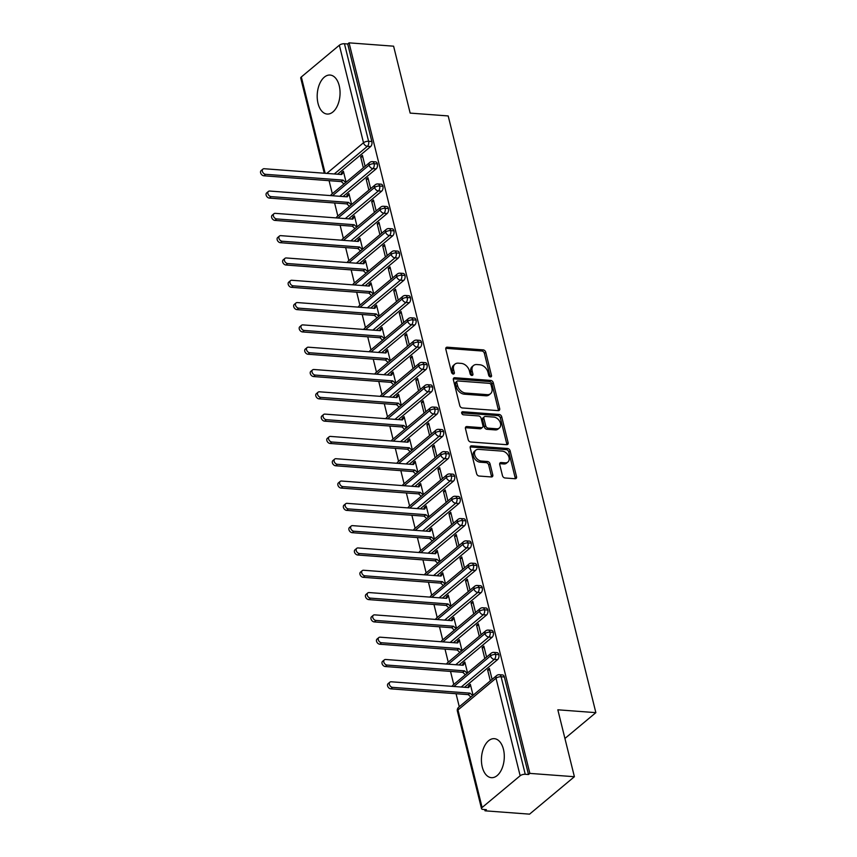 <?xml version="1.0" encoding="UTF-8"?>
<svg xmlns="http://www.w3.org/2000/svg" width="857" height="857" viewBox="0 0 857 857"><rect width="100%" height="100%" fill="white"/><g stroke="black" fill="none" stroke-linecap="round" stroke-linejoin="round"><path stroke-width="1.29" d="M490.472 376.909A1.725 1.221 50.1 0 0 491.49 375.484L485.737 352.216A2.464 1.746 50.1 0 0 483.198 349.881L447.268 347.192A2.464 1.746 50.1 0 0 446.229 347.492A2.464 1.746 50.1 0 0 445.811 349.228L451.575 372.495A1.725 1.221 50.1 0 0 454.36 372.699L453.621 369.688A7.874 5.581 50.1 0 1 454.96 364.129A7.874 5.581 50.1 0 1 458.27 363.164L461.27 363.389A7.874 5.581 50.1 0 1 469.39 370.867L470.129 373.877A1.725 1.221 50.1 0 0 472.925 374.091L472.186 371.081A7.874 5.581 50.1 0 1 473.525 365.51A7.874 5.581 50.1 0 1 476.835 364.546L479.834 364.771A7.874 5.581 50.1 0 1 487.954 372.259L488.694 375.27A1.725 1.221 50.1 0 0 490.472 376.909M490.172 376.855A1.725 1.221 50.1 0 0 490.129 376.609L484.376 353.352A2.464 1.746 50.1 0 0 481.838 351.006L445.908 348.328A2.464 1.746 50.1 0 0 445.769 348.317M453.053 374.08A1.725 1.221 50.1 0 0 453.01 373.834L452.26 370.824L453.621 369.688M471.607 375.462A1.725 1.221 50.1 0 0 471.564 375.227L470.825 372.217L472.186 371.081M482.266 767.026A19.55 11.377 94.3 0 1 494.318 738.67A19.55 11.377 94.3 0 1 503.455 749.329A19.55 11.377 94.3 0 1 491.404 777.674A19.55 11.377 94.3 0 1 482.266 767.026M318.033 103.397A19.55 11.377 94.3 0 1 330.084 75.052A19.55 11.377 94.3 0 1 339.222 85.711A19.55 11.377 94.3 0 1 327.17 114.056A19.55 11.377 94.3 0 1 318.033 103.397M502.47 475.635A2.464 1.746 50.1 0 0 505.009 477.981L515.078 478.731A2.464 1.746 50.1 0 0 516.118 478.431A2.464 1.746 50.1 0 0 516.535 476.696L510.14 450.857A2.464 1.746 50.1 0 0 507.601 448.511L471.682 445.833A2.464 1.746 50.1 0 0 470.643 446.133A2.464 1.746 50.1 0 0 470.225 447.868L476.621 473.707A2.464 1.746 50.1 0 0 479.159 476.042L491.329 476.953A2.464 1.746 50.1 0 0 492.368 476.653A2.464 1.746 50.1 0 0 492.786 474.917L490.043 463.862A2.464 1.746 50.1 0 0 487.515 461.516L481.473 461.066A6.577 4.66 50.1 0 1 475.356 456.567A6.577 4.66 50.1 0 1 475.806 450.161A6.577 4.66 50.1 0 1 478.57 449.357L502.223 451.125A6.577 4.66 50.1 0 1 508.34 455.624A6.577 4.66 50.1 0 1 507.89 462.03A6.577 4.66 50.1 0 1 505.127 462.834L501.184 462.544A2.464 1.746 50.1 0 0 500.145 462.844A2.464 1.746 50.1 0 0 499.727 464.58L502.47 475.635M349.067 42.85L529.862 773.389L574.394 776.721L557.832 709.8L595.861 712.649L448.19 115.941L410.16 113.103L393.599 46.182L349.067 42.85L347.706 43.986L344.45 43.739L368.596 141.276L371.842 141.523L347.706 43.986M498.228 410.632A2.464 1.746 50.1 0 0 499.267 410.332A2.464 1.746 50.1 0 0 499.685 408.596L493.289 382.758A2.464 1.746 50.1 0 0 490.75 380.422L454.821 377.733A2.464 1.746 50.1 0 0 453.792 378.033A2.464 1.746 50.1 0 0 453.374 379.769L459.77 405.607A2.464 1.746 50.1 0 0 462.298 407.953L498.228 410.632M501.72 416.802L508.115 442.64A2.464 1.746 50.1 0 1 507.698 444.387A2.464 1.746 50.1 0 1 506.658 444.687L470.729 441.998A2.464 1.746 50.1 0 1 468.19 439.662L465.458 428.596A2.464 1.746 50.1 0 1 465.876 426.861A2.464 1.746 50.1 0 1 466.904 426.561L481.484 427.654A2.464 1.746 50.1 0 0 482.512 427.354A2.464 1.746 50.1 0 0 482.93 425.608L481.12 418.27A2.464 1.746 50.1 0 0 478.581 415.934L463.412 414.799A1.725 1.221 50.1 0 1 462.651 411.735L499.181 414.467A2.464 1.746 50.1 0 1 501.72 416.802L500.359 417.937L506.755 443.776L508.115 442.64M564.924 738.477L595.861 712.649M324.267 173.232L300.732 78.105A3.76 1.5 -13.9 0 1 301.332 76.969L339.361 45.217A3.76 1.5 -13.9 0 1 344.45 43.739M529.862 773.389L528.501 774.524L525.245 774.278A3.76 1.5 166.1 0 0 520.156 775.756L482.116 807.508A3.76 1.5 166.1 0 0 481.516 808.644A3.76 1.5 166.1 0 0 483.134 809.437L486.39 809.683L485.03 810.818L484.719 809.565M574.394 776.721L529.562 814.15L485.03 810.818M459.277 706.768L456.053 693.72M453.76 684.464L450.525 671.417M448.243 662.161L445.008 649.103M442.715 639.847L439.491 626.799M437.199 617.543L433.963 604.496M431.682 595.24L428.446 582.182M426.154 572.926L422.93 559.878M420.637 550.623L417.402 537.575M415.12 528.319L411.885 515.271M409.592 506.016L406.368 492.957M404.075 483.702L400.84 470.654M398.559 461.398L395.323 448.35M393.031 439.095L389.806 426.036M387.514 416.781L384.29 403.733M381.997 394.477L378.762 381.429M376.469 372.174L373.245 359.126M370.952 349.86L367.728 336.812M365.436 327.556L362.2 314.508M359.908 305.253L356.683 292.205M354.391 282.949L351.166 269.891M348.874 260.635L345.639 247.587M343.346 238.332L340.122 225.284M337.829 216.028L334.605 202.97M332.312 193.714L329.077 180.666M346.099 182.209L343.389 171.261L341.622 172.739L342.511 172.803M362.811 157.024L360.647 156.863L362.415 155.385L365.114 166.333M360.647 156.863L363.347 167.801M341.622 172.739L341.022 174.485M528.501 774.524L504.355 676.987L501.109 676.751L525.245 774.278M520.156 775.756L496.021 678.219A3.76 1.5 166.1 0 1 501.109 676.751A3.76 2.185 94.3 0 0 499.352 674.695L502.598 674.941A3.76 2.185 94.3 0 1 504.355 676.987M371.842 141.523A3.76 2.185 94.3 0 1 370.631 146.568L337.519 174.217M498.838 654.684L495.582 654.437A3.76 2.185 94.3 0 0 493.825 652.391L497.081 652.638A3.76 2.185 94.3 0 1 498.838 654.684A3.76 2.185 94.3 0 1 497.606 659.622L464.483 687.271M473.064 695.263L470.354 684.314L468.597 685.793L467.997 687.528M492.089 679.376L489.379 668.439L487.612 669.917L490.322 680.854M493.321 632.38L490.065 632.134A3.76 2.185 94.3 0 0 488.308 630.088L491.564 630.323A3.76 2.185 94.3 0 1 493.321 632.38A3.76 2.185 94.3 0 1 492.079 637.308L458.966 664.968M467.547 672.949L464.837 662.011L463.069 663.489L462.469 665.225M486.562 657.073L483.851 646.135L482.095 647.603L484.794 658.551M487.804 610.066L484.548 609.83A3.76 2.185 94.3 0 0 482.791 607.774L486.048 608.02A3.76 2.185 94.3 0 1 487.804 610.066A3.76 2.185 94.3 0 1 486.562 615.005L453.439 642.654M462.03 650.645L459.32 639.708L457.552 641.175L456.952 642.921M481.045 634.769L478.335 623.821L476.567 625.299L479.277 636.237M482.277 587.763L479.031 587.516A3.76 2.185 94.3 0 0 477.263 585.47L480.52 585.717A3.76 2.185 94.3 0 1 482.277 587.763A3.76 2.185 94.3 0 1 481.045 592.701L447.922 620.35M456.502 628.342L453.803 617.394L452.035 618.872L451.435 620.618M475.528 612.466L472.818 601.518L471.05 602.996L473.76 613.933M476.76 565.459L473.503 565.213A3.76 2.185 94.3 0 0 471.746 563.167L475.003 563.413A3.76 2.185 94.3 0 1 476.76 565.459A3.76 2.185 94.3 0 1 475.528 570.387L442.405 598.047M450.986 606.028L448.275 595.09L446.508 596.568L445.908 598.304M470 590.152L467.301 579.214L465.533 580.682L468.233 591.63M471.243 543.156L467.986 542.909A3.76 2.185 94.3 0 0 466.229 540.863L469.486 541.099A3.76 2.185 94.3 0 1 471.243 543.156A3.76 2.185 94.3 0 1 470 548.084L436.877 575.733M445.469 583.724L442.758 572.787L440.991 574.254L440.391 576M464.483 567.848L461.773 556.911L460.005 558.378L462.716 569.327M465.715 520.842L462.469 520.606A3.76 2.185 94.3 0 0 460.712 518.549L463.958 518.796A3.76 2.185 94.3 0 1 465.715 520.842A3.76 2.185 94.3 0 1 464.483 525.78L431.36 553.429M439.941 561.421L437.241 550.473L435.474 551.951L434.874 553.697M458.966 545.545L456.256 534.597L454.489 536.075L457.199 547.012M460.198 498.538L456.942 498.292A3.76 2.185 94.3 0 0 455.185 496.246L458.441 496.492A3.76 2.185 94.3 0 1 460.198 498.538A3.76 2.185 94.3 0 1 458.966 503.477L425.843 531.126M434.424 539.117L431.714 528.169L429.946 529.647L429.346 531.383M453.439 523.231L450.739 512.293L448.972 513.772L451.682 524.709M454.681 476.235L451.425 475.989A3.76 2.185 94.3 0 0 449.668 473.942L452.925 474.178A3.76 2.185 94.3 0 1 454.681 476.235A3.76 2.185 94.3 0 1 453.439 481.163L420.316 508.822M428.907 516.803L426.197 505.866L424.429 507.333L423.829 509.079M447.922 500.927L445.212 489.99L443.444 491.457L446.154 502.406M449.154 453.921L445.908 453.685A3.76 2.185 94.3 0 0 444.151 451.628L447.397 451.875A3.76 2.185 94.3 0 1 449.154 453.921A3.76 2.185 94.3 0 1 447.922 458.859L414.799 486.508M423.379 494.5L420.68 483.562L418.912 485.03L418.312 486.776M442.405 478.624L439.695 467.676L437.927 469.154L440.637 480.091M443.637 431.617L440.38 431.371A3.76 2.185 94.3 0 0 438.623 429.325L441.88 429.571A3.76 2.185 94.3 0 1 443.637 431.617A3.76 2.185 94.3 0 1 442.405 436.556L409.282 464.205M417.862 472.196L415.152 461.248L413.385 462.726L412.795 464.462M436.877 456.31L434.178 445.372L432.41 446.851L435.12 457.788M438.12 409.314L434.863 409.068A3.76 2.185 94.3 0 0 433.106 407.021L436.363 407.257A3.76 2.185 94.3 0 1 438.12 409.314A3.76 2.185 94.3 0 1 436.877 414.242L403.765 441.901M412.346 449.882L409.635 438.945L407.868 440.423L407.268 442.158M431.36 434.006L428.65 423.069L426.882 424.536L429.593 435.485M432.592 387L429.346 386.764A3.76 2.185 94.3 0 0 427.589 384.707L430.835 384.954A3.76 2.185 94.3 0 1 432.592 387A3.76 2.185 94.3 0 1 431.36 391.938L398.237 419.587M406.818 427.579L404.118 416.641L402.351 418.109L401.751 419.855M425.843 411.703L423.133 400.755L421.365 402.233L424.076 413.17M427.075 364.696L423.819 364.45A3.76 2.185 94.3 0 0 422.062 362.404L425.318 362.65A3.76 2.185 94.3 0 1 427.075 364.696A3.76 2.185 94.3 0 1 425.843 369.635L392.72 397.284M401.301 405.275L398.591 394.327L396.834 395.805L396.234 397.552M420.316 389.399L417.616 378.451L415.849 379.93L418.559 390.867M421.558 342.393L418.302 342.147A3.76 2.185 94.3 0 0 416.545 340.1L419.801 340.347A3.76 2.185 94.3 0 1 421.558 342.393A3.76 2.185 94.3 0 1 420.316 347.321L387.203 374.98M395.784 382.961L393.074 372.024L391.306 373.502L390.706 375.237M414.799 367.085L412.088 356.148L410.332 357.615L413.031 368.564M416.031 320.09L412.785 319.843A3.76 2.185 94.3 0 0 411.028 317.797L414.274 318.033A3.76 2.185 94.3 0 1 416.031 320.09A3.76 2.185 94.3 0 1 414.799 325.017L381.676 352.666M390.256 360.658L387.557 349.72L385.789 351.188L385.189 352.934M409.282 344.782L406.572 333.844L404.804 335.312L407.514 346.26M410.514 297.775L407.257 297.54A3.76 2.185 94.3 0 0 405.5 295.483L408.757 295.729A3.76 2.185 94.3 0 1 410.514 297.775A3.76 2.185 94.3 0 1 409.282 302.714L376.159 330.363M384.739 338.354L382.029 327.406L380.272 328.884L379.672 330.631M403.765 322.478L401.055 311.53L399.287 313.009L401.997 323.946M404.997 275.472L401.74 275.226A3.76 2.185 94.3 0 0 399.983 273.179L403.24 273.426A3.76 2.185 94.3 0 1 404.997 275.472A3.76 2.185 94.3 0 1 403.754 280.41L370.642 308.059M379.223 316.051L376.512 305.103L374.745 306.581L374.145 308.316M398.237 300.164L395.527 289.227L393.77 290.705L396.47 301.643M399.469 253.169L396.223 252.922A3.76 2.185 94.3 0 0 394.466 250.876L397.712 251.112A3.76 2.185 94.3 0 1 399.469 253.169A3.76 2.185 94.3 0 1 398.237 258.096L365.114 285.756M373.706 293.737L370.995 282.799L369.228 284.267L368.628 286.013M392.72 277.861L390.01 266.923L388.242 268.391L390.953 279.339M393.952 230.854L390.696 230.619A3.76 2.185 94.3 0 0 388.939 228.562L392.195 228.808A3.76 2.185 94.3 0 1 393.952 230.854A3.76 2.185 94.3 0 1 392.72 235.793L359.597 263.442M368.178 271.433L365.468 260.496L363.711 261.963L363.111 263.71M387.203 255.557L384.493 244.609L382.725 246.088L385.436 257.025M388.435 208.551L385.179 208.305A3.76 2.185 94.3 0 0 383.422 206.258L386.678 206.505A3.76 2.185 94.3 0 1 388.435 208.551A3.76 2.185 94.3 0 1 387.193 213.489L354.08 241.138M362.661 249.13L359.951 238.182L358.183 239.66L357.583 241.406M381.676 233.243L378.965 222.306L377.209 223.784L379.908 234.722M382.918 186.248L379.662 186.001A3.76 2.185 94.3 0 0 377.905 183.955L381.151 184.191A3.76 2.185 94.3 0 1 382.918 186.248A3.76 2.185 94.3 0 1 381.676 191.175L348.553 218.835M357.144 226.816L354.434 215.878L352.666 217.357L352.066 219.092M376.159 210.94L373.448 200.002L371.681 201.47L374.391 212.418M377.391 163.933L374.134 163.698A3.76 2.185 94.3 0 0 372.377 161.641L375.634 161.887A3.76 2.185 94.3 0 1 377.391 163.933A3.76 2.185 94.3 0 1 376.159 168.872L343.036 196.521M351.616 204.512L348.917 193.575L347.149 195.042L346.549 196.789M370.642 188.636L367.932 177.688L366.164 179.167L368.874 190.104M376.159 168.872L372.902 168.625A3.76 2.185 94.3 0 0 374.134 163.698A3.76 1.5 166.1 0 0 369.056 165.165L332.441 195.728M347.149 195.042L348.038 195.107M366.164 179.167L368.339 179.327M352.666 217.357L353.555 217.421M371.681 201.47L373.856 201.641M358.183 239.66L359.072 239.724M377.209 223.784L379.372 223.945M363.711 261.963L364.589 262.028M382.725 246.088L384.9 246.248M369.228 284.267L370.117 284.342M388.242 268.391L390.417 268.552M374.745 306.581L375.634 306.645M393.77 290.705L395.934 290.866M380.272 328.884L381.151 328.949M399.287 313.009L401.462 313.169M385.789 351.188L386.678 351.263M404.804 335.312L406.979 335.473M391.306 373.502L392.195 373.566M410.332 357.615L412.496 357.787M396.834 395.805L397.712 395.87M415.849 379.93L418.012 380.09M402.351 418.109L403.24 418.173M421.365 402.233L423.54 402.394M407.868 440.423L408.757 440.487M426.882 424.536L429.057 424.708M413.385 462.726L414.274 462.791M432.41 446.851L434.574 447.011M418.912 485.03L419.801 485.094M437.927 469.154L440.102 469.315M424.429 507.333L425.318 507.408M443.444 491.457L445.619 491.618M429.946 529.647L430.835 529.712M448.972 513.772L451.136 513.932M435.474 551.951L436.363 552.015M454.489 536.075L456.663 536.236M440.991 574.254L441.88 574.329M460.005 558.378L462.18 558.539M446.508 596.568L447.397 596.633M465.533 580.682L467.697 580.853M452.035 618.872L452.925 618.936M471.05 602.996L473.225 603.157M457.552 641.175L458.441 641.24M476.567 625.299L478.742 625.46M463.069 663.489L463.958 663.554M482.095 647.603L484.259 647.774M468.597 685.793L469.475 685.857M487.612 669.917L489.786 670.078M381.676 191.175L378.419 190.94A3.76 2.185 94.3 0 0 379.662 186.001A3.76 1.5 166.1 0 0 374.573 187.479L337.958 218.042M387.193 213.489L383.947 213.243A3.76 2.185 94.3 0 0 385.179 208.305A3.76 1.5 166.1 0 0 380.09 209.783L343.486 240.346M392.72 235.793L389.464 235.546A3.76 2.185 94.3 0 0 390.696 230.619A3.76 1.5 166.1 0 0 385.607 232.086L349.003 262.649M398.237 258.096L394.981 257.861A3.76 2.185 94.3 0 0 396.223 252.922A3.76 1.5 166.1 0 0 391.135 254.39L354.519 284.963M403.754 280.41L400.508 280.164A3.76 2.185 94.3 0 0 401.74 275.226A3.76 1.5 166.1 0 0 396.652 276.704L360.047 307.267M409.282 302.714L406.025 302.467A3.76 2.185 94.3 0 0 407.257 297.54A3.76 1.5 166.1 0 0 402.169 299.007L365.564 329.57M414.799 325.017L411.542 324.771A3.76 2.185 94.3 0 0 412.785 319.843A3.76 1.5 166.1 0 0 407.696 321.311L371.081 351.884M420.316 347.321L417.07 347.085A3.76 2.185 94.3 0 0 418.302 342.147A3.76 1.5 166.1 0 0 413.213 343.625L376.609 374.188M425.843 369.635L422.587 369.388A3.76 2.185 94.3 0 0 423.819 364.45A3.76 1.5 166.1 0 0 418.73 365.928L382.126 396.491M431.36 391.938L428.104 391.692A3.76 2.185 94.3 0 0 429.346 386.764A3.76 1.5 166.1 0 0 424.258 388.232L387.643 418.794M436.877 414.242L433.631 414.006A3.76 2.185 94.3 0 0 434.863 409.068A3.76 1.5 166.1 0 0 429.775 410.546L393.17 441.109M442.405 436.556L439.148 436.309A3.76 2.185 94.3 0 0 440.38 431.371A3.76 1.5 166.1 0 0 435.292 432.849L398.687 463.412M447.922 458.859L444.665 458.613A3.76 2.185 94.3 0 0 445.908 453.685A3.76 1.5 166.1 0 0 440.819 455.153L404.204 485.715M453.439 481.163L450.193 480.927A3.76 2.185 94.3 0 0 451.425 475.989A3.76 1.5 166.1 0 0 446.336 477.456L409.732 508.03M458.966 503.477L455.71 503.23A3.76 2.185 94.3 0 0 456.942 498.292A3.76 1.5 166.1 0 0 451.853 499.77L415.249 530.333M464.483 525.78L461.227 525.534A3.76 2.185 94.3 0 0 462.469 520.606A3.76 1.5 166.1 0 0 457.381 522.074L420.766 552.636M470 548.084L466.744 547.837A3.76 2.185 94.3 0 0 467.986 542.909A3.76 1.5 166.1 0 0 462.898 544.377L426.283 574.951M475.528 570.387L472.271 570.151A3.76 2.185 94.3 0 0 473.503 565.213A3.76 1.5 166.1 0 0 468.415 566.691L431.81 597.254M481.045 592.701L477.788 592.455A3.76 2.185 94.3 0 0 479.031 587.516A3.76 1.5 166.1 0 0 473.942 588.995L437.327 619.557M486.562 615.005L483.305 614.758A3.76 2.185 94.3 0 0 484.548 609.83A3.76 1.5 166.1 0 0 479.459 611.298L442.844 641.861M492.079 637.308L488.833 637.072A3.76 2.185 94.3 0 0 490.065 632.134A3.76 1.5 166.1 0 0 484.976 633.612L448.372 664.175M497.606 659.622L494.35 659.376A3.76 2.185 94.3 0 0 495.582 654.437A3.76 1.5 166.1 0 0 490.504 655.916L453.889 686.478M473.525 365.51L472.164 366.646A7.874 5.581 50.1 0 0 470.825 372.217M454.96 364.129L453.599 365.264A7.874 5.581 50.1 0 0 452.26 370.824M498.367 410.642A2.464 1.746 50.1 0 0 498.324 409.732L491.929 383.893A2.464 1.746 50.1 0 0 489.401 381.558L453.471 378.869A2.464 1.746 50.1 0 0 453.332 378.858M491.093 384.954A1.725 1.221 50.1 0 0 489.315 383.325L457.777 380.958A1.725 1.221 50.1 0 0 456.76 382.393L457.552 385.564A7.874 5.581 50.1 0 0 465.672 393.052L487.226 394.659A7.874 5.581 50.1 0 0 490.536 393.706A7.874 5.581 50.1 0 0 491.875 388.135L491.093 384.954M457.06 381.172L455.699 382.308A1.725 1.221 50.1 0 0 455.399 383.529L456.76 382.393M490.536 393.706L489.176 394.831A7.874 5.581 50.1 0 1 485.865 395.795L464.312 394.188A7.874 5.581 50.1 0 1 456.192 386.7L455.399 383.529M506.798 444.687A2.464 1.746 50.1 0 0 506.755 443.776M482.512 427.354L481.152 428.479A2.464 1.746 50.1 0 1 480.124 428.789L465.555 427.697A2.464 1.746 50.1 0 0 465.415 427.686M461.591 412.892L497.821 415.602L499.181 414.467M496.599 428.779A6.577 4.66 50.1 0 0 499.374 427.975A6.577 4.66 50.1 0 0 499.824 421.569A6.577 4.66 50.1 0 0 493.696 417.07L485.373 416.448A2.464 1.746 50.1 0 0 484.334 416.748A2.464 1.746 50.1 0 0 483.916 418.484L485.726 425.822A2.464 1.746 50.1 0 0 488.265 428.157L496.599 428.779L495.239 429.914A6.577 4.66 50.1 0 0 498.013 429.111L499.374 427.975M484.334 416.748L482.973 417.873A2.464 1.746 50.1 0 0 482.555 419.619L483.916 418.484M495.239 429.914L486.905 429.293A2.464 1.746 50.1 0 1 484.366 426.957L482.555 419.619M500.359 417.937A2.464 1.746 50.1 0 0 497.821 415.602M507.89 462.03L506.541 463.166A6.577 4.66 50.1 0 1 503.766 463.969L499.824 463.68A2.464 1.746 50.1 0 0 499.685 463.669M475.806 450.161L474.446 451.285A6.577 4.66 50.1 0 0 473.996 457.702A6.577 4.66 50.1 0 0 480.113 462.202L481.473 461.066M491.468 476.963A2.464 1.746 50.1 0 0 491.425 476.053L488.694 464.987A2.464 1.746 50.1 0 0 486.155 462.651L480.113 462.202M515.218 478.731A2.464 1.746 50.1 0 0 515.175 477.82L508.79 451.993A2.464 1.746 50.1 0 0 506.251 449.646L470.322 446.958A2.464 1.746 50.1 0 0 470.182 446.958M265.606 174.314L263.838 175.792A3.139 2.217 -129.9 0 1 260.924 173.65A3.139 2.217 -129.9 0 1 261.139 170.597L262.906 169.118A3.139 2.217 50.1 0 0 262.692 172.171A3.139 2.217 50.1 0 0 265.606 174.314L343.089 180.109L345.714 182.53M341.793 173.403L343.561 171.936L341.707 174.528L264.224 168.733A3.139 2.217 50.1 0 0 262.906 169.118M263.838 175.792L341.322 181.588L343.946 184.009M341.322 181.588L343.089 180.109M271.133 196.617L269.366 198.096A3.139 2.217 -129.9 0 1 266.452 195.953A3.139 2.217 -129.9 0 1 266.666 192.9L268.434 191.422A3.139 2.217 50.1 0 0 268.22 194.475A3.139 2.217 50.1 0 0 271.133 196.617L348.606 202.413L351.231 204.834M347.31 195.717L349.078 194.239L347.224 196.842L269.751 191.047A3.139 2.217 50.1 0 0 268.434 191.422M269.366 198.096L346.839 203.891L349.463 206.312M346.839 203.891L348.606 202.413M276.65 218.931L274.883 220.399A3.139 2.217 -129.9 0 1 271.969 218.256A3.139 2.217 -129.9 0 1 272.183 215.203L273.951 213.736A3.139 2.217 50.1 0 0 273.737 216.789A3.139 2.217 50.1 0 0 276.65 218.931L354.123 224.727L356.748 227.148M352.827 218.021L354.594 216.542L352.741 219.146L275.268 213.35A3.139 2.217 50.1 0 0 273.951 213.736M274.883 220.399L352.356 226.194L354.991 228.615M352.356 226.194L354.123 224.727M282.167 241.235L280.4 242.713A3.139 2.217 -129.9 0 1 277.486 240.56A3.139 2.217 -129.9 0 1 277.7 237.518L279.468 236.039A3.139 2.217 50.1 0 0 279.253 239.092A3.139 2.217 50.1 0 0 282.167 241.235L359.651 247.03L362.275 249.451M358.355 240.324L360.122 238.857L358.269 241.449L280.785 235.654A3.139 2.217 50.1 0 0 279.468 236.039M280.4 242.713L357.883 248.498L360.508 250.919M357.883 248.498L359.651 247.03M287.684 263.538L285.927 265.017A3.139 2.217 -129.9 0 1 283.014 262.874A3.139 2.217 -129.9 0 1 283.228 259.821L284.995 258.343A3.139 2.217 50.1 0 0 284.781 261.396A3.139 2.217 50.1 0 0 287.684 263.538L365.168 269.334L367.792 271.755M363.871 262.638L365.639 261.16L363.786 263.763L286.313 257.968A3.139 2.217 50.1 0 0 284.995 258.343M285.927 265.017L363.4 270.812L366.025 273.233M363.4 270.812L365.168 269.334M293.212 285.842L291.444 287.32A3.139 2.217 -129.9 0 1 288.53 285.177A3.139 2.217 -129.9 0 1 288.745 282.124L290.512 280.657A3.139 2.217 50.1 0 0 290.298 283.699A3.139 2.217 50.1 0 0 293.212 285.842L370.685 291.637L373.309 294.058M369.388 284.942L371.156 283.463L369.303 286.067L291.83 280.271A3.139 2.217 50.1 0 0 290.512 280.657M291.444 287.32L368.917 293.115L371.552 295.536M368.917 293.115L370.685 291.637M298.729 308.156L296.961 309.623A3.139 2.217 -129.9 0 1 294.047 307.481A3.139 2.217 -129.9 0 1 294.262 304.439L296.029 302.96A3.139 2.217 50.1 0 0 295.815 306.013A3.139 2.217 50.1 0 0 298.729 308.156L376.212 313.951L378.837 316.372M374.916 307.245L376.684 305.778L374.83 308.37L297.347 302.575A3.139 2.217 50.1 0 0 296.029 302.96M296.961 309.623L374.445 315.419L377.069 317.84M374.445 315.419L376.212 313.951M304.246 330.459L302.489 331.938A3.139 2.217 -129.9 0 1 299.575 329.795A3.139 2.217 -129.9 0 1 299.789 326.742L301.557 325.264A3.139 2.217 50.1 0 0 301.343 328.317A3.139 2.217 50.1 0 0 304.246 330.459L381.729 336.255L384.354 338.676M380.433 329.559L382.201 328.081L380.347 330.673L302.875 324.889A3.139 2.217 50.1 0 0 301.557 325.264M302.489 331.938L379.962 337.733L382.586 340.154M379.962 337.733L381.729 336.255M309.773 352.763L308.006 354.241A3.139 2.217 -129.9 0 1 305.092 352.098A3.139 2.217 -129.9 0 1 305.306 349.045L307.074 347.578A3.139 2.217 50.1 0 0 306.86 350.62A3.139 2.217 50.1 0 0 309.773 352.763L387.246 358.558L389.871 360.979M385.95 351.863L387.718 350.384L385.864 352.988L308.391 347.192A3.139 2.217 50.1 0 0 307.074 347.578M308.006 354.241L385.479 360.036L388.114 362.457M385.479 360.036L387.246 358.558M315.29 375.077L313.523 376.544A3.139 2.217 -129.9 0 1 310.609 374.402A3.139 2.217 -129.9 0 1 310.823 371.349L312.591 369.881A3.139 2.217 50.1 0 0 312.377 372.934A3.139 2.217 50.1 0 0 315.29 375.077L392.763 380.872L395.398 383.293M391.478 374.166L393.234 372.688L391.392 375.291L313.908 369.496A3.139 2.217 50.1 0 0 312.591 369.881M313.523 376.544L391.006 382.34L393.631 384.761M391.006 382.34L392.763 380.872M320.807 397.38L319.05 398.859A3.139 2.217 -129.9 0 1 316.137 396.716A3.139 2.217 -129.9 0 1 316.351 393.663L318.118 392.185A3.139 2.217 50.1 0 0 317.893 395.238A3.139 2.217 50.1 0 0 320.807 397.38L398.291 403.176L400.915 405.597M396.995 396.47L398.762 395.002L396.909 397.594L319.436 391.799A3.139 2.217 50.1 0 0 318.118 392.185M319.05 398.859L396.523 404.654L399.148 407.075M396.523 404.654L398.291 403.176M326.335 419.684L324.567 421.162A3.139 2.217 -129.9 0 1 321.654 419.019A3.139 2.217 -129.9 0 1 321.868 415.966L323.635 414.488A3.139 2.217 50.1 0 0 323.421 417.541A3.139 2.217 50.1 0 0 326.335 419.684L403.808 425.479L406.432 427.9M402.511 418.784L404.279 417.305L402.426 419.909L324.953 414.113A3.139 2.217 50.1 0 0 323.635 414.488M324.567 421.162L402.04 426.957L404.665 429.378M402.04 426.957L403.808 425.479M331.852 441.998L330.084 443.465A3.139 2.217 -129.9 0 1 327.17 441.323A3.139 2.217 -129.9 0 1 327.385 438.27L329.152 436.802A3.139 2.217 50.1 0 0 328.938 439.855A3.139 2.217 50.1 0 0 331.852 441.998L409.325 447.793L411.96 450.214M408.039 441.087L409.796 439.609L407.953 442.212L330.47 436.417A3.139 2.217 50.1 0 0 329.152 436.802M330.084 443.465L407.568 449.261L410.192 451.682M407.568 449.261L409.325 447.793M337.369 464.301L335.601 465.78A3.139 2.217 -129.9 0 1 332.698 463.626A3.139 2.217 -129.9 0 1 332.912 460.584L334.669 459.106A3.139 2.217 50.1 0 0 334.455 462.159A3.139 2.217 50.1 0 0 337.369 464.301L414.852 470.097L417.477 472.518M413.556 463.391L415.324 461.923L413.47 464.515L335.998 458.72A3.139 2.217 50.1 0 0 334.669 459.106M335.601 465.78L413.085 471.564L415.709 473.985M413.085 471.564L414.852 470.097M342.896 486.605L341.129 488.083A3.139 2.217 -129.9 0 1 338.215 485.94A3.139 2.217 -129.9 0 1 338.429 482.887L340.197 481.409A3.139 2.217 50.1 0 0 339.983 484.462A3.139 2.217 50.1 0 0 342.896 486.605L420.369 492.4L422.994 494.821M419.073 485.705L420.841 484.226L418.987 486.83L341.514 481.034A3.139 2.217 50.1 0 0 340.197 481.409M341.129 488.083L418.602 493.878L421.226 496.299M418.602 493.878L420.369 492.4M348.413 508.908L346.646 510.386A3.139 2.217 -129.9 0 1 343.732 508.244A3.139 2.217 -129.9 0 1 343.946 505.191L345.714 503.723A3.139 2.217 50.1 0 0 345.5 506.766A3.139 2.217 50.1 0 0 348.413 508.908L425.886 514.703L428.521 517.125M424.601 508.008L426.358 506.53L424.515 509.133L347.031 503.338A3.139 2.217 50.1 0 0 345.714 503.723M346.646 510.386L424.129 516.182L426.754 518.603M424.129 516.182L425.886 514.703M353.93 531.222L352.163 532.69A3.139 2.217 -129.9 0 1 349.26 530.547A3.139 2.217 -129.9 0 1 349.474 527.505L351.231 526.027A3.139 2.217 50.1 0 0 351.016 529.08A3.139 2.217 50.1 0 0 353.93 531.222L431.414 537.018L434.038 539.439M430.118 530.312L431.885 528.844L430.032 531.436L352.548 525.641A3.139 2.217 50.1 0 0 351.231 526.027M352.163 532.69L429.646 538.485L432.271 540.906M429.646 538.485L431.414 537.018M359.458 553.526L357.69 555.004A3.139 2.217 -129.9 0 1 354.777 552.861A3.139 2.217 -129.9 0 1 354.991 549.808L356.758 548.33A3.139 2.217 50.1 0 0 356.544 551.383A3.139 2.217 50.1 0 0 359.458 553.526L436.931 559.321L439.555 561.742M435.635 552.626L437.402 551.147L435.549 553.74L358.076 547.944A3.139 2.217 50.1 0 0 356.758 548.33M357.69 555.004L435.163 560.799L437.788 563.22M435.163 560.799L436.931 559.321M364.975 575.829L363.207 577.307A3.139 2.217 -129.9 0 1 360.294 575.165A3.139 2.217 -129.9 0 1 360.508 572.112L362.275 570.644A3.139 2.217 50.1 0 0 362.061 573.687A3.139 2.217 50.1 0 0 364.975 575.829L442.448 581.624L445.083 584.046M441.151 574.929L442.919 573.451L441.066 576.054L363.593 570.259A3.139 2.217 50.1 0 0 362.275 570.644M363.207 577.307L440.68 583.103L443.315 585.524M440.68 583.103L442.448 581.624M370.492 598.143L368.724 599.611A3.139 2.217 -129.9 0 1 365.81 597.468A3.139 2.217 -129.9 0 1 366.035 594.415L367.792 592.948A3.139 2.217 50.1 0 0 367.578 596.001A3.139 2.217 50.1 0 0 370.492 598.143L447.975 603.939L450.6 606.36M446.679 597.233L448.447 595.754L446.593 598.357L369.11 592.562A3.139 2.217 50.1 0 0 367.792 592.948M368.724 599.611L446.208 605.406L448.832 607.827M446.208 605.406L447.975 603.939M376.019 620.447L374.252 621.925A3.139 2.217 -129.9 0 1 371.338 619.782A3.139 2.217 -129.9 0 1 371.552 616.729L373.32 615.251A3.139 2.217 50.1 0 0 373.106 618.304A3.139 2.217 50.1 0 0 376.019 620.447L453.492 626.242L456.117 628.663M452.196 619.536L453.964 618.068L452.11 620.661L374.638 614.865A3.139 2.217 50.1 0 0 373.32 615.251M374.252 621.925L451.725 627.72L454.349 630.141M451.725 627.72L453.492 626.242M381.536 642.75L379.769 644.228A3.139 2.217 -129.9 0 1 376.855 642.086A3.139 2.217 -129.9 0 1 377.069 639.033L378.837 637.554A3.139 2.217 50.1 0 0 378.623 640.608A3.139 2.217 50.1 0 0 381.536 642.75L459.009 648.545L461.634 650.966M457.713 641.85L459.481 640.372L457.627 642.975L380.154 637.179A3.139 2.217 50.1 0 0 378.837 637.554M379.769 644.228L457.242 650.024L459.877 652.445M457.242 650.024L459.009 648.545M387.053 665.064L385.286 666.532A3.139 2.217 -129.9 0 1 382.372 664.389A3.139 2.217 -129.9 0 1 382.586 661.336L384.354 659.869A3.139 2.217 50.1 0 0 384.14 662.922A3.139 2.217 50.1 0 0 387.053 665.064L464.537 670.86L467.161 673.27M463.241 664.154L465.008 662.675L463.155 665.278L385.671 659.483A3.139 2.217 50.1 0 0 384.354 659.869M385.286 666.532L462.769 672.327L465.394 674.748M462.769 672.327L464.537 670.86M392.581 687.368L390.813 688.846A3.139 2.217 -129.9 0 1 387.9 686.693A3.139 2.217 -129.9 0 1 388.114 683.65L389.881 682.172A3.139 2.217 50.1 0 0 389.667 685.225A3.139 2.217 50.1 0 0 392.581 687.368L470.054 693.163L472.678 695.584M468.758 686.457L470.525 684.989L468.672 687.582L391.199 681.786A3.139 2.217 50.1 0 0 389.881 682.172M390.813 688.846L468.286 694.631L470.911 697.052M468.286 694.631L470.054 693.163M490.129 376.609L491.49 375.484M453.01 373.834L454.36 372.699M471.564 375.227L472.925 374.091M301.332 76.969L325.167 173.296M326.774 173.414L363.507 142.755L339.361 45.217M370.631 146.568L367.385 146.322A3.76 2.667 50.1 0 1 363.507 142.755A3.76 1.5 -13.9 0 1 368.596 141.276A3.76 2.185 94.3 0 1 367.385 146.322L334.262 173.971M458.624 707.314A3.76 3.76 0 0 0 457.381 711.106A3.76 1.5 166.1 0 1 457.981 709.982A3.76 2.667 50.1 0 1 458.624 707.314L496.664 675.562A3.76 2.667 50.1 0 0 496.021 678.219L457.981 709.982L482.116 807.508M330.641 195.6A3.76 3.76 0 0 1 331.659 194.26A3.76 2.667 50.1 0 0 330.941 195.621M331.659 194.26L369.688 162.509A3.76 2.667 50.1 0 0 369.056 165.165A3.76 2.667 50.1 0 0 372.902 168.625L339.779 196.285M336.458 217.924A3.76 2.667 50.1 0 1 337.176 216.575L375.216 184.812A3.76 2.667 50.1 0 0 374.573 187.479A3.76 2.667 50.1 0 0 378.419 190.94L345.296 218.589M341.975 240.239A3.76 2.667 50.1 0 1 342.693 238.878L380.733 207.126A3.76 2.667 50.1 0 0 380.09 209.783A3.76 2.667 50.1 0 0 383.936 213.243L350.824 240.892M347.492 262.542A3.76 2.667 50.1 0 1 348.221 261.181L386.25 229.43A3.76 2.667 50.1 0 0 385.607 232.086A3.76 2.667 50.1 0 0 389.464 235.546L356.341 263.206M353.02 284.845A3.76 2.667 50.1 0 1 353.737 283.496L391.778 251.733A3.76 2.667 50.1 0 0 391.135 254.39A3.76 2.667 50.1 0 0 394.981 257.861L361.858 285.51M358.537 307.149A3.76 2.667 50.1 0 1 359.254 305.799L397.294 274.047A3.76 2.667 50.1 0 0 396.652 276.704A3.76 2.667 50.1 0 0 400.498 280.164L367.385 307.813M364.054 329.463A3.76 2.667 50.1 0 1 364.782 328.102L402.811 296.351A3.76 2.667 50.1 0 0 402.169 299.007A3.76 2.667 50.1 0 0 406.025 302.467L372.902 330.116M411.542 324.771L378.419 352.431M417.07 347.085L383.947 374.734M380.615 396.384A3.76 2.667 50.1 0 1 381.333 395.023L419.373 363.272A3.76 2.667 50.1 0 0 418.73 365.928A3.76 2.667 50.1 0 0 422.587 369.388L389.464 397.037M386.143 418.687A3.76 2.667 50.1 0 1 386.861 417.327L424.89 385.575A3.76 2.667 50.1 0 0 424.258 388.232A3.76 2.667 50.1 0 0 428.104 391.692L394.981 419.352M391.66 440.991A3.76 2.667 50.1 0 1 392.377 439.641L430.418 407.878A3.76 2.667 50.1 0 0 429.775 410.546A3.76 2.667 50.1 0 0 433.621 414.006L400.508 441.655M397.177 463.305A3.76 2.667 50.1 0 1 397.894 461.944L435.934 430.193A3.76 2.667 50.1 0 0 435.292 432.849A3.76 2.667 50.1 0 0 439.148 436.309L406.025 463.958M402.704 485.608A3.76 2.667 50.1 0 1 403.422 484.248L441.451 452.496A3.76 2.667 50.1 0 0 440.819 455.153A3.76 2.667 50.1 0 0 444.665 458.613L411.542 486.273M408.221 507.912A3.76 2.667 50.1 0 1 408.939 506.562L446.979 474.799A3.76 2.667 50.1 0 0 446.336 477.456A3.76 2.667 50.1 0 0 450.182 480.927L417.07 508.576M413.738 530.215A3.76 2.667 50.1 0 1 414.456 528.865L452.496 497.114A3.76 2.667 50.1 0 0 451.853 499.77A3.76 2.667 50.1 0 0 455.71 503.23L422.587 530.879M419.266 552.529A3.76 2.667 50.1 0 1 419.984 551.169L458.013 519.417A3.76 2.667 50.1 0 0 457.381 522.074A3.76 2.667 50.1 0 0 461.227 525.534L428.104 553.183M424.783 574.833A3.76 2.667 50.1 0 1 425.5 573.483L463.541 541.72A3.76 2.667 50.1 0 0 462.898 544.377A3.76 2.667 50.1 0 0 466.744 547.848L433.631 575.497M430.3 597.136A3.76 2.667 50.1 0 1 431.017 595.786L469.058 564.024A3.76 2.667 50.1 0 0 468.415 566.691A3.76 2.667 50.1 0 0 472.271 570.151L439.148 597.8M435.827 619.45A3.76 2.667 50.1 0 1 436.545 618.09L474.574 586.338A3.76 2.667 50.1 0 0 473.942 588.995A3.76 2.667 50.1 0 0 477.788 592.455L444.665 620.104M441.344 641.754A3.76 2.667 50.1 0 1 442.062 640.393L480.102 608.641A3.76 2.667 50.1 0 0 479.459 611.298A3.76 2.667 50.1 0 0 483.305 614.758L450.182 642.418M446.861 664.057A3.76 2.667 50.1 0 1 447.579 662.707L485.619 630.945A3.76 2.667 50.1 0 0 484.976 633.612A3.76 2.667 50.1 0 0 488.822 637.072L455.71 664.721M452.378 686.361A3.76 2.667 50.1 0 1 453.107 685.011L491.136 653.259A3.76 2.667 50.1 0 0 490.504 655.916A3.76 2.667 50.1 0 0 494.35 659.376L461.227 687.025M369.281 351.745A3.76 3.76 0 0 1 370.299 350.417A3.76 2.667 50.1 0 0 369.581 351.766M370.299 350.417L408.339 318.654A3.76 2.667 50.1 0 0 407.696 321.311A3.76 2.667 50.1 0 0 411.542 324.782M374.798 374.048A3.76 3.76 0 0 1 375.816 372.72A3.76 2.667 50.1 0 0 375.098 374.07M375.816 372.72L413.856 340.957A3.76 2.667 50.1 0 0 413.213 343.625A3.76 2.667 50.1 0 0 417.059 347.085M445.908 348.328L447.268 347.192M481.838 351.006L483.198 349.881M484.376 353.352L485.737 352.216M453.471 378.869L454.821 377.733M489.401 381.558L490.75 380.422M491.929 383.893L493.289 382.758M498.324 409.732L499.685 408.596M456.192 386.7L457.552 385.564M464.312 394.188L465.672 393.052M485.865 395.795L487.226 394.659M465.555 427.697L466.904 426.561M480.124 428.789L481.484 427.654M461.591 412.624L462.651 411.735M484.366 426.957L485.726 425.822M486.905 429.293L488.265 428.157M499.824 463.68L501.184 462.544M503.766 463.969L505.127 462.834M486.155 462.651L487.515 461.516M488.694 464.987L490.043 463.862M491.425 476.053L492.786 474.917M470.322 446.958L471.682 445.833M506.251 449.646L507.601 448.511M508.79 451.993L510.14 450.857M515.175 477.82L516.535 476.696M457.381 711.106L481.516 808.644M372.377 161.641A3.76 3.76 0 0 0 369.688 162.509M337.176 216.575A3.76 3.76 0 0 0 336.158 217.903M377.905 183.955A3.76 3.76 0 0 0 375.216 184.812M342.693 238.878A3.76 3.76 0 0 0 341.686 240.206M383.422 206.258A3.76 3.76 0 0 0 380.733 207.126M348.221 261.181A3.76 3.76 0 0 0 347.203 262.521M388.939 228.562A3.76 3.76 0 0 0 386.25 229.43M353.737 283.496A3.76 3.76 0 0 0 352.72 284.824M394.466 250.876A3.76 3.76 0 0 0 391.778 251.733M359.254 305.799A3.76 3.76 0 0 0 358.247 307.127M399.983 273.179A3.76 3.76 0 0 0 397.294 274.047M364.782 328.102A3.76 3.76 0 0 0 363.764 329.442M405.5 295.483A3.76 3.76 0 0 0 402.811 296.351M411.028 317.797A3.76 3.76 0 0 0 408.339 318.654M416.545 340.1A3.76 3.76 0 0 0 413.856 340.957M381.333 395.023A3.76 3.76 0 0 0 380.326 396.363M422.062 362.404A3.76 3.76 0 0 0 419.373 363.272M386.861 417.327A3.76 3.76 0 0 0 385.843 418.666M427.589 384.707A3.76 3.76 0 0 0 424.89 385.575M392.377 439.641A3.76 3.76 0 0 0 391.36 440.969M433.106 407.021A3.76 3.76 0 0 0 430.418 407.878M397.894 461.944A3.76 3.76 0 0 0 396.887 463.273M438.623 429.325A3.76 3.76 0 0 0 435.934 430.193M403.422 484.248A3.76 3.76 0 0 0 402.404 485.587M444.151 451.628A3.76 3.76 0 0 0 441.451 452.496M408.939 506.562A3.76 3.76 0 0 0 407.921 507.89M449.668 473.942A3.76 3.76 0 0 0 446.979 474.799M414.456 528.865A3.76 3.76 0 0 0 413.449 530.194M455.185 496.246A3.76 3.76 0 0 0 452.496 497.114M419.984 551.169A3.76 3.76 0 0 0 418.966 552.508M460.712 518.549A3.76 3.76 0 0 0 458.013 519.417M425.5 573.483A3.76 3.76 0 0 0 424.483 574.811M466.229 540.863A3.76 3.76 0 0 0 463.541 541.72M431.017 595.786A3.76 3.76 0 0 0 430.01 597.115M471.746 563.167A3.76 3.76 0 0 0 469.058 564.024M436.545 618.09A3.76 3.76 0 0 0 435.527 619.429M477.263 585.47A3.76 3.76 0 0 0 474.574 586.338M442.062 640.393A3.76 3.76 0 0 0 441.044 641.732M482.791 607.774A3.76 3.76 0 0 0 480.102 608.641M447.579 662.707A3.76 3.76 0 0 0 446.572 664.036M488.308 630.088A3.76 3.76 0 0 0 485.619 630.945M453.107 685.011A3.76 3.76 0 0 0 452.089 686.339M493.825 652.391A3.76 3.76 0 0 0 491.136 653.259M499.352 674.695A3.76 3.76 0 0 0 496.664 675.562"/></g></svg>
